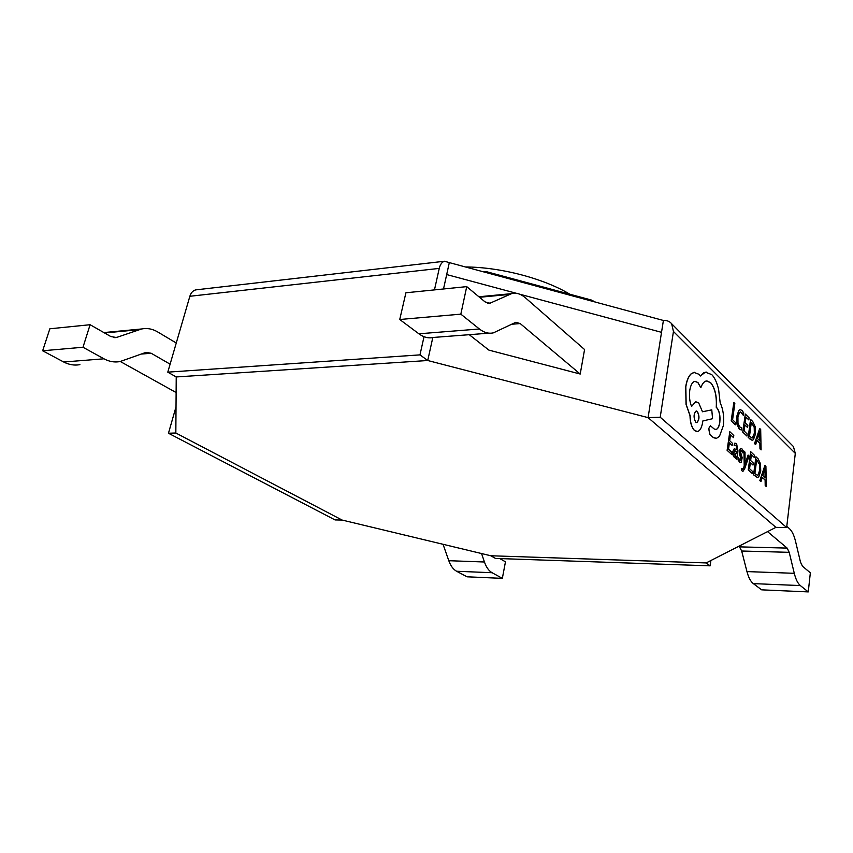 <?xml version="1.0" encoding="UTF-8"?>
<svg xmlns="http://www.w3.org/2000/svg" width="853" height="853" viewBox="0 0 853 853"><rect width="100%" height="100%" fill="white"/><g stroke="black" fill="none" stroke-linecap="round" stroke-linejoin="round"><path stroke-width="1.28" d="M490.806 555.761L342.064 520.042L175.835 433.004L176.23 376.951L427.737 360.51L648.088 417.629L775.91 527.357L706.167 562.927L490.806 555.761L495.497 558.427L710.165 565.838L706.167 562.927L490.806 555.761M741.769 427.652L739.658 426.969L737.973 423.141L737.93 417.202L739.476 412.532L740.351 411.956L741.801 412.575L743.421 415.411L743.752 412.98L742.078 410.453L740.084 409.621L738.943 410.346L736.885 416.317L736.96 423.888L739.231 428.931L741.47 429.912L741.769 427.652L741.204 427.769M661.523 332.329L648.088 417.629L661.523 332.329L519.605 294.168L661.523 332.329L663.399 320.461L449.318 262.607L443.507 288.975L446.684 274.559L516.737 293.389L446.684 274.559M419.975 354.869L167.785 372.153L176.23 376.951L427.737 360.51L432.791 337.575L427.737 360.51L419.975 354.869L424.026 336.69M478.906 296.769L511.587 293.645C516.289 292.515 520.852 293.869 525.299 297.697L584.572 349.527L580.211 374.041L488.897 350.114L469.246 334.685M511.587 293.645L489.921 303.252L485.048 301.887L466.73 286.629L460.833 314.149L479.407 328.991C484.088 332.659 488.78 333.928 493.471 332.819L515.798 322.306L520.202 323.564L580.211 374.041M489.004 333.171L433.431 337.447C428.569 338.545 423.717 337.33 418.887 333.8L399.737 319.502L405.911 292.782L466.73 286.629M460.833 314.149L399.737 319.502M176.262 343.002L157.528 331.849C152.399 328.842 147.089 327.883 141.619 328.97L116.424 337.511L110.837 336.551L90.109 324.716L82.986 347.246L103.949 358.804C109.269 361.661 114.633 362.578 120.06 361.555L146.066 352.353L151.173 353.259L170.11 364.167M120.305 361.501L176.123 392.54M79.915 364.647C74.456 365.66 69.05 364.775 63.719 362.003L42.65 350.775L49.847 328.789L90.109 324.716M82.986 347.246L42.65 350.775M106.369 332.329L103.682 332.457M786.797 526.344L789.398 528.615C792 530.992 794.047 535.236 795.54 541.346L800.509 562.17L802.502 566.264L810.35 572.8L808.26 591.907L800.349 585.574C797.811 583.463 795.796 579.379 794.282 573.312L789.217 552.328L787.138 548.095L767.551 531.622M787.138 548.095L739.508 546.869L738.773 546.293M739.508 546.869L741.683 551.017L746.951 571.585C748.529 577.534 750.64 581.543 753.316 583.612L761.644 589.839L808.26 591.907M456.6 571.254L467.028 576.809L502.342 578.366L492.106 572.726L456.6 571.254C453.263 569.409 450.661 565.891 448.795 560.698L443.048 544.289M499.783 558.576L505.466 561.818L502.342 578.366M481.572 553.544L484.44 561.999C486.285 567.277 488.833 570.86 492.106 572.726M710.165 565.838L710.89 560.517M168.468 433.239L335.048 519.925L342.064 520.042L175.835 433.004L168.468 433.239L176.017 406.838M167.785 372.153L189.856 296.279C190.976 292.76 192.927 290.628 195.721 289.881L197.086 289.721M449.318 262.607L444.498 261.242C441.982 262.02 440.223 264.409 439.252 268.396L189.856 296.279M434.465 289.892L439.252 268.396M786.647 527.538L660.211 417.234L648.088 417.629L775.91 527.357L786.647 527.538L795.305 453.391L673.443 331.476L671.642 323.745C669.637 321.346 666.886 320.248 663.399 320.461M660.211 417.234L673.443 331.476M792.213 445.319L793.418 446.535L795.305 453.391M487.298 271.904L487.692 272.981M591.012 299.936L591.811 301.109M741.886 468.361L741.609 470.408L742.91 471.421L744.669 468.713L749.062 455.96L748.102 455.054L745.095 464.448L745.01 452.122L743.965 451.13L744.328 466.143L742.803 469.267L741.769 468.361L741.492 470.408L742.739 471.432M743.965 451.13L744.211 466.143L742.803 469.267M748.102 455.054L745.085 464.064M735.105 443.133L734.465 443.272L734.156 445.522L736.288 445.618L736.949 449.883L734.273 448.678L732.844 451.525L732.93 454.788L734.06 457.016L734.977 457.368L736.096 456.238L735.819 458.285L736.768 459.17L737.92 450.683L736.629 443.827L734.582 443.272L734.273 445.522M735.947 456.44L735.702 458.285L736.768 459.17M734.38 448.657L732.727 451.525L732.812 454.788L734.796 457.389M735.158 445.127L736.171 445.618L736.853 449.83M732.173 445.469L732.471 443.347L729.688 440.724L730.509 434.785L733.505 437.632L733.793 435.51L729.805 431.693L727.108 450.32L731.426 454.212L731.714 452.09L728.526 449.126L729.4 442.856L732.173 445.469L729.379 442.952M730.499 434.881L733.505 437.632M740.297 409.589L738.837 410.346L736.768 416.328L736.843 423.888L739.114 428.931L741.108 429.955M740.479 411.935L743.421 415.411M731.181 420.86L735.361 424.815L735.649 422.725L732.588 419.729L734.828 403.512L733.836 402.52L731.181 420.86L735.361 424.815M747.591 427.534L747.857 425.466L745.213 422.843L745.98 417.074L748.838 419.932L749.115 417.863L745.309 414.036L742.75 432.13L746.876 436.032L747.153 433.974L744.115 431L744.936 424.911L747.591 427.534L744.914 425.007M745.97 417.17L748.838 419.932M750.661 419.431L748.273 437.397L750.299 439.37L752.389 440.255L753.466 439.626L755.438 434.028L755.182 426.628L752.751 421.521L750.555 419.431L748.166 437.397L752.069 440.287M756.974 440.479L759.874 443.325L759.97 448.902L761.089 449.894L760.684 429.486L759.703 428.494L754.638 443.592L755.662 444.605L756.995 440.393L759.98 443.325L760.076 448.902L761.089 449.894M759.703 428.494L754.521 443.603L755.662 444.605M740.83 448.379L739.263 450.768L739.252 453.103L741.097 459.522L740.628 460.631L739.85 460.257L738.346 457.528L738.016 459.916L740.617 462.635M741.022 450.405L742.888 452.932L743.187 450.704L741.993 448.913L740.361 448.539L739.37 450.768L740.18 455.939M752.996 465.056L753.263 462.976L750.651 460.513L751.408 454.713L754.223 457.4L754.5 455.331L750.736 451.727L748.23 469.907L752.293 473.564L752.57 471.496L749.574 468.702L750.373 462.593L752.996 465.056L750.363 462.678M751.397 454.809L754.223 457.4M756.025 456.792L753.679 474.844L757.624 477.488L758.797 476.774L760.737 471.08L760.481 463.712L758.082 458.754L755.918 456.792L753.562 474.844L757.304 477.509M762.251 477.413L765.109 480.09L765.205 485.645L766.325 486.573L765.909 466.25L764.938 465.322L759.948 480.665L760.972 481.614L762.283 477.339L765.226 480.09L765.322 485.645L766.325 486.573M764.938 465.322L759.842 480.665L760.972 481.614M710.432 425.722L708.694 428.547L709.792 434.337L713.236 437.536L715.827 438.389M706.838 380.886L710.538 382.645C714.963 388.104 716.861 396.314 716.243 407.297L716.701 407.745C719.335 410.997 720.327 415.891 719.687 422.448C719.004 426.639 717.746 428.984 715.923 429.486L715.635 429.517M695.163 381.291L697.829 382.528L700.835 387.688C702.264 383.754 704.077 381.515 706.263 380.96L710.656 382.634C715.081 388.094 716.978 396.314 716.36 407.297L716.819 407.745C719.442 410.997 720.444 415.891 719.804 422.448C719.122 426.628 717.863 428.974 716.04 429.486L714.185 428.974L710.357 425.732L708.811 428.547L709.909 434.337L713.353 437.536L716.509 438.325L719.452 436.363L723.344 425.679C724.261 416.861 723.205 409.259 720.188 402.872L718.599 389.373C717 382.666 714.718 377.74 711.765 374.606L705.346 372.185L700.441 375.992L699.097 374.339L693.841 372.388L691.111 373.923C688.574 376.376 686.804 380.651 685.823 386.761L686.153 404.365L690.12 415.678C690.248 422.534 691.73 427.47 694.566 430.488L697.53 431.511C700.004 430.85 701.71 427.79 702.648 422.32L702.84 420.955L712.554 418.716L711.775 409.866L702.488 411.764L698.66 402.84L695.59 401.752L691.58 406.454C689.64 401.752 689.043 396.357 689.778 390.247C690.717 384.959 692.38 381.995 694.747 381.355L697.946 382.528L700.835 387.688M696.005 401.688L691.516 406.316M711.775 409.866L702.488 411.754M694.555 372.292L690.994 373.934C688.456 376.386 686.686 380.662 685.705 386.761L686.036 404.365L690.002 415.678C690.13 422.534 691.612 427.47 694.449 430.498L696.986 431.565M706.241 372.057L703.832 372.697L700.388 375.906M733.836 402.52L731.298 420.849M745.309 414.036L742.75 432.13M742.867 432.13L746.876 436.032M751.333 422.427L749.499 436.267L752.207 438.047L754.447 433.121L754.319 427.31L751.333 422.427M751.962 438.069L752.868 437.568L754.34 433.132L754.201 427.31L751.322 422.534M757.56 438.666L759.959 441.033L759.884 431.245L757.56 438.666M759.842 440.926L759.746 431.746M729.805 431.693L727.108 450.32M727.225 450.32L731.426 454.212M734.337 450.81L733.921 454.052L735.243 455.598L736.715 451.653L734.337 450.81M735.094 455.609L736.597 451.653L734.657 450.651M738.453 457.528L738.016 459.916M738.133 459.916L739.498 462.049L741.214 462.465L742.185 457.73L740.383 451.482L740.841 450.48L741.652 450.693L742.888 452.932M740.297 455.939L741.129 458.04L740.628 460.631M750.736 451.727L748.23 469.907M748.337 469.896L752.293 473.564M756.686 459.746L754.884 473.65L757.475 475.281L758.317 474.748L759.756 470.238L759.628 464.448L756.686 459.746M757.229 475.302L758.21 474.748L759.65 470.238L759.522 464.448L756.675 459.842M762.827 475.59L765.194 477.808L765.109 468.03L762.827 475.59M765.088 477.701L764.992 468.564M695.739 422.139L696.912 422.544C699.503 419.719 699.641 415.997 697.327 411.402L696.133 410.986C693.542 413.865 693.404 417.575 695.739 422.139M696.666 422.576L696.794 422.555C699.385 419.719 699.524 416.008 697.21 411.413L696.261 410.965M520.202 323.564L511.608 324.257M479.407 328.991L418.887 333.8M487.617 303.252L490.72 302.975M479.514 297.281L509.38 294.434M151.173 353.259L141.161 354.07M103.949 358.804L63.719 362.003M113.769 337.585L117.341 337.255M104.567 332.969L139.05 329.684M800.349 585.574L753.316 583.612M794.282 573.312L746.951 571.585M789.217 552.328L741.683 551.017M484.44 561.999L448.795 560.698M483.406 271.531L482.585 271.595M489.921 303.252L488.449 303.391M116.424 337.511L114.728 337.671M103.874 332.574L141.619 328.97M465.397 266.957C500.754 267.128 543.926 278.558 569.847 294.221M444.498 261.242L195.721 289.881M793.418 446.535L671.642 323.745M595.405 302.079L591.31 300.021L487.479 271.958L482.617 271.606"/></g></svg>
